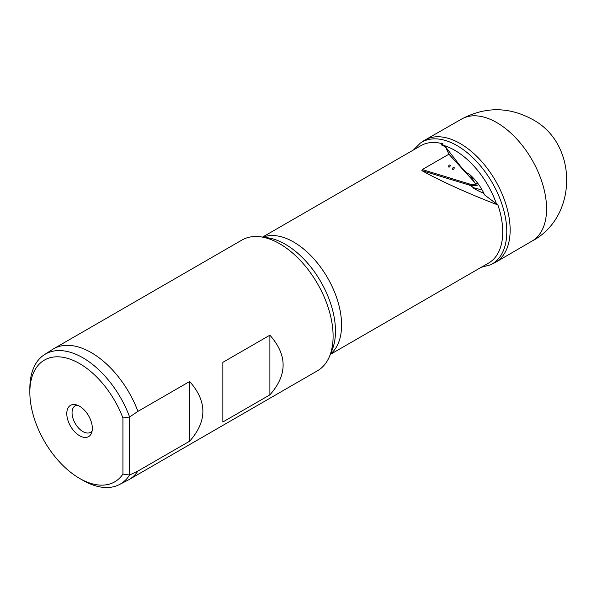 <?xml version="1.0" encoding="UTF-8"?>
<svg xmlns="http://www.w3.org/2000/svg" width="597" height="597" viewBox="0 0 597 597"><rect width="100%" height="100%" fill="white"/><g stroke="black" fill="none" stroke-linecap="round" stroke-linejoin="round"><path stroke-width="0.9" d="M413.505 149.944L420.191 143.235A70.312 40.596 60 0 1 420.378 143.101L423.392 141.034A70.588 40.753 60 0 1 425.004 140.019A70.588 40.753 60 0 1 460.227 143.556A70.588 40.753 60 0 1 506.331 205.696A70.588 40.753 60 0 1 495.6 262.284A70.588 40.753 60 0 1 493.913 263.18L490.615 264.755A70.312 40.596 60 0 1 490.406 264.852L481.257 267.284M330.313 354.431L488.704 262.986A67.752 39.118 -120 0 0 497.891 204.935L484.473 194.838C480.122 183.727 469.13 173.428 468.623 173.958L468.623 173.958M497.891 204.935C471.458 195.025 438.676 180.212 421.878 170.6L422.273 169.57L448.899 154.198L474.339 182.01A6.216 3.589 120 0 0 474.831 182.854A6.216 3.589 120 0 0 477.809 183.316M442.892 145.578L442.907 143.855L441.265 144.802L445.578 146.929L448.899 154.198M442.907 143.855A67.752 39.118 -120 0 0 420.952 145.638L262.561 237.091M449.392 165.093L449.392 165.093A1.179 0.679 120 0 0 448.556 166.541A1.179 0.679 120 0 0 449.392 167.018A1.179 0.679 120 0 0 450.228 165.578A1.179 0.679 120 0 0 449.392 165.093L449.392 165.093M453.399 167.406L453.399 167.406A1.179 0.679 120 0 0 452.563 168.847A1.179 0.679 120 0 0 453.399 169.332A1.179 0.679 120 0 0 454.227 167.884A1.179 0.679 120 0 0 453.399 167.406L453.399 167.406M469.839 174.54L474.339 182.01M445.578 146.929L460.399 166.115L465.854 172.078L468.802 174.063M29.85 392.274L29.85 388.423A75.013 43.312 60 0 1 44.342 354.722L52.439 349.499A75.491 43.581 60 0 1 53.491 348.857L241.986 240.031A75.491 43.581 60 0 1 260.68 236.83A75.491 43.581 60 0 1 279.724 243.77A75.491 43.581 60 0 1 329.589 356.193A75.491 43.581 60 0 1 317.47 370.782L128.982 479.607A75.491 43.581 60 0 1 127.9 480.197L119.325 484.6A75.013 43.312 60 0 1 82.893 480.301L79.558 478.376A70.297 40.589 60 0 1 29.85 392.274A70.297 40.589 60 0 1 79.558 363.573A70.297 40.589 60 0 1 122.93 417.967L129.601 416.982L137.944 411.363L189.652 381.505C207.278 401.4 207.278 421.288 189.652 441.183L137.944 471.04A75.491 43.581 60 0 1 128.982 479.607M222.845 422.019L222.845 362.342L269.889 335.178C287.515 355.073 287.515 374.968 269.889 394.863L222.845 422.019M53.491 348.857A75.491 43.581 60 0 1 91.237 352.596A75.491 43.581 60 0 1 137.944 411.363M137.944 471.04L129.601 475.048A75.013 43.312 60 0 1 119.325 484.6M44.342 354.722A75.013 43.312 60 0 1 82.893 357.797A75.013 43.312 60 0 1 129.601 416.982L129.601 475.048L122.93 474.063A70.297 40.589 60 0 1 79.558 478.376L82.893 480.301M122.93 474.063L122.93 417.967M79.558 435.72A18.059 10.425 60 0 1 66.998 416.4A18.059 10.425 60 0 1 75.006 404.572A18.059 10.425 60 0 1 79.558 406.229A18.059 10.425 60 0 1 91.49 433.123A18.059 10.425 60 0 1 79.558 435.72M92.102 430.974A15.335 8.851 60 0 1 90.565 432.325A15.335 8.851 60 0 1 82.893 431.571A15.335 8.851 60 0 1 72.879 418.057A15.335 8.851 60 0 1 75.229 405.766A15.335 8.851 60 0 1 77.17 405.109M482.063 189.988L473.123 187.659M478.809 184.727A33.029 19.067 -60 0 1 469.503 185.152L474.093 187.801C469.749 186.257 478.122 191.092 482.637 192.734L483.674 193.115M189.652 441.183L189.652 381.505M269.889 394.863L269.889 335.178M532.054 241.069C578.277 216.883 578.172 143.026 531.994 119.169C508.569 106.647 485.107 106.609 461.608 119.057A70.446 40.671 60 0 1 496.764 122.586A70.446 40.671 60 0 1 542.763 184.6A70.446 40.671 60 0 1 532.054 241.069L495.6 262.284M420.378 143.101A70.312 40.596 60 0 1 457.071 145.616A70.312 40.596 60 0 1 503.42 209.002A70.312 40.596 60 0 1 490.615 264.755M442.84 145.19A66.215 38.23 60 0 1 454.757 150.295A66.215 38.23 60 0 1 496.577 204.196M263.016 237.151A67.752 39.118 60 0 1 293.672 242.039A67.752 39.118 60 0 1 337.059 298.933A67.752 39.118 60 0 1 330.484 354.014M260.68 236.83L267.441 237.755A70.909 40.939 60 0 1 285.336 244.27A70.909 40.939 60 0 1 332.178 349.872L329.589 356.193M422.273 169.57L469.242 183.921A32.081 18.522 120 0 0 478.01 183.592M483.816 193.413L482.637 192.734M469.242 183.921A0.94 0.761 -73 0 0 469.503 185.152L421.878 170.6M461.608 119.057L425.004 140.019"/></g></svg>
